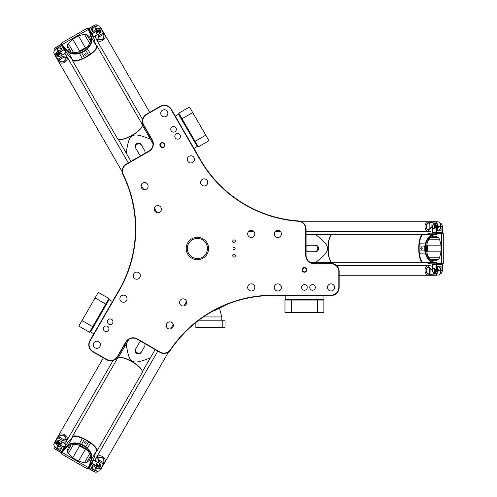 <?xml version="1.0" encoding="UTF-8"?>
<svg xmlns="http://www.w3.org/2000/svg" width="497" height="497" viewBox="0 0 497 497"><rect width="100%" height="100%" fill="white"/><g stroke="black" fill="none" stroke-linecap="round" stroke-linejoin="round"><path stroke-width="0.75" d="M235.348 241.2A1.298 1.298 0 0 1 233.404 242.325A1.298 1.298 0 0 1 233.404 240.076A1.298 1.298 0 0 1 235.348 241.2M235.348 255.8A1.298 1.298 0 0 1 233.404 256.924A1.298 1.298 0 0 1 233.404 254.675A1.298 1.298 0 0 1 235.348 255.8M235.131 248.5A1.081 1.081 0 0 1 233.515 249.432A1.081 1.081 0 0 1 233.515 247.568A1.081 1.081 0 0 1 235.131 248.5M226.999 304.381L215.667 310.072A11.673 11.673 0 0 1 213.095 311.004L213.07 311.004M172.136 126.897A2.802 2.802 0 0 1 176.342 129.326A2.802 2.802 0 0 1 172.136 131.755A2.802 2.802 0 0 1 172.136 126.897M104.724 331.182A2.802 2.802 0 0 1 104.724 326.324A2.802 2.802 0 0 1 108.93 328.753A2.802 2.802 0 0 1 104.724 331.182M315.346 287.421A2.802 2.802 0 0 1 311.141 289.85A2.802 2.802 0 0 1 311.141 284.992A2.802 2.802 0 0 1 315.346 287.421M331.033 263.422L314.166 263.422A8.107 8.107 0 0 1 306.059 255.309L306.059 229.042A8.107 8.107 0 0 0 298.517 220.954A123.25 123.25 0 0 1 200.397 159.63L171.316 109.259A8.107 8.107 0 0 0 160.239 106.29L146.478 114.235A8.107 8.107 0 0 0 143.509 125.312L151.939 139.918A8.107 8.107 0 0 1 148.976 150.995L126.226 164.128A8.107 8.107 0 0 0 122.989 174.708A123.25 123.25 0 0 1 118.938 290.341L89.858 340.712A8.107 8.107 0 0 0 92.827 351.789L106.588 359.735A8.107 8.107 0 0 0 117.665 356.765L126.101 342.16A8.107 8.107 0 0 1 137.178 339.19L159.928 352.33A8.107 8.107 0 0 0 170.701 349.838A123.25 123.25 0 0 1 272.865 295.529L331.033 295.529A8.107 8.107 0 0 0 339.14 287.421L339.14 271.53A8.107 8.107 0 0 0 331.033 263.422L331.033 263.745A7.784 7.784 0 0 1 338.817 271.53L338.817 287.421A7.784 7.784 0 0 1 331.033 295.206L272.865 295.206A123.573 123.573 0 0 0 170.434 349.658A7.784 7.784 0 0 1 160.09 352.044L137.34 338.911A8.43 8.43 0 0 0 125.822 341.998L117.385 356.604A7.784 7.784 0 0 1 106.749 359.455L92.989 351.509A7.784 7.784 0 0 1 90.137 340.874L119.224 290.503A123.573 123.573 0 0 0 123.281 174.565A7.784 7.784 0 0 1 126.387 164.414L149.137 151.274A8.43 8.43 0 0 0 152.225 139.756L143.788 125.151A7.784 7.784 0 0 1 146.64 114.515L160.401 106.569A7.784 7.784 0 0 1 171.036 109.421L200.117 159.792A123.573 123.573 0 0 0 298.492 221.277A7.784 7.784 0 0 1 305.736 229.042L305.736 255.309A8.43 8.43 0 0 0 314.166 263.745L331.033 263.745M208.591 248.5A11.189 11.189 0 0 1 191.805 258.192A11.189 11.189 0 0 1 191.805 238.808A11.189 11.189 0 0 1 208.591 248.5M306.755 269.908A2.323 2.323 0 0 0 303.276 267.895A2.323 2.323 0 0 0 303.276 271.915A2.323 2.323 0 0 0 306.755 269.908M168.042 328.548A3.566 3.566 0 0 1 168.042 322.367A3.566 3.566 0 0 1 173.391 325.46A3.566 3.566 0 0 1 168.042 328.548M95.095 347.857A3.566 3.566 0 0 1 95.095 341.675A3.566 3.566 0 0 1 100.45 344.769A3.566 3.566 0 0 1 95.095 347.857M121.69 301.791A3.566 3.566 0 0 1 121.69 295.609A3.566 3.566 0 0 1 127.046 298.703A3.566 3.566 0 0 1 121.69 301.791M134.991 278.755A3.566 3.566 0 0 1 134.991 272.58A3.566 3.566 0 0 1 140.34 275.667A3.566 3.566 0 0 1 134.991 278.755M181.337 305.518A3.566 3.566 0 0 1 181.337 299.337A3.566 3.566 0 0 1 186.692 302.424A3.566 3.566 0 0 1 181.337 305.518M108.775 324.162A2.802 2.802 0 0 1 108.775 319.304A2.802 2.802 0 0 1 112.981 321.733A2.802 2.802 0 0 1 108.775 324.162M142.757 183.045A3.566 3.566 0 0 1 148.112 186.139A3.566 3.566 0 0 1 142.757 189.227A3.566 3.566 0 0 1 142.757 183.045M162.513 110.222A3.566 3.566 0 0 1 167.862 113.31A3.566 3.566 0 0 1 162.513 116.404A3.566 3.566 0 0 1 162.513 110.222M189.108 156.288A3.566 3.566 0 0 1 194.457 159.375A3.566 3.566 0 0 1 189.108 162.469A3.566 3.566 0 0 1 189.108 156.288M202.403 179.324A3.566 3.566 0 0 1 207.758 182.411A3.566 3.566 0 0 1 202.403 185.499A3.566 3.566 0 0 1 202.403 179.324M156.058 206.081A3.566 3.566 0 0 1 161.407 209.169A3.566 3.566 0 0 1 156.058 212.262A3.566 3.566 0 0 1 156.058 206.081M176.193 133.917A2.802 2.802 0 0 1 180.399 136.346A2.802 2.802 0 0 1 176.193 138.775A2.802 2.802 0 0 1 176.193 133.917M281.408 233.907A3.566 3.566 0 0 1 276.059 236.994A3.566 3.566 0 0 1 276.059 230.813A3.566 3.566 0 0 1 281.408 233.907M254.812 233.907A3.566 3.566 0 0 1 249.463 236.994A3.566 3.566 0 0 1 249.463 230.813A3.566 3.566 0 0 1 254.812 233.907M254.812 287.421A3.566 3.566 0 0 1 249.463 290.509A3.566 3.566 0 0 1 249.463 284.334A3.566 3.566 0 0 1 254.812 287.421M281.408 287.421A3.566 3.566 0 0 1 276.059 290.509A3.566 3.566 0 0 1 276.059 284.334A3.566 3.566 0 0 1 281.408 287.421M334.599 287.421A3.566 3.566 0 0 1 329.25 290.509A3.566 3.566 0 0 1 329.25 284.334A3.566 3.566 0 0 1 334.599 287.421M307.239 287.421A2.802 2.802 0 0 1 303.033 289.85A2.802 2.802 0 0 1 303.033 284.992A2.802 2.802 0 0 1 307.239 287.421M163.712 143.148A2.323 2.323 0 0 0 160.438 143.36A2.323 2.323 0 0 0 160.649 146.634L161.134 147.062A2.323 2.323 0 0 0 164.414 146.851A2.323 2.323 0 0 0 164.203 143.571L163.712 143.148L163.463 143.428L163.954 143.857A1.945 1.945 0 0 1 164.128 146.603A1.945 1.945 0 0 1 161.382 146.777L160.898 146.348A1.945 1.945 0 0 1 160.717 143.602A1.945 1.945 0 0 1 163.463 143.428M207.46 248.5A10.052 10.052 0 0 1 192.376 257.21A10.052 10.052 0 0 1 192.376 239.79A10.052 10.052 0 0 1 207.46 248.5M306.382 269.908A1.945 1.945 0 0 1 303.462 271.592A1.945 1.945 0 0 1 303.462 268.218A1.945 1.945 0 0 1 306.382 269.908M285.135 300.07L285.787 299.424L323.087 299.424L323.733 300.07M317.49 300.07L323.895 300.07L323.895 312.396L317.49 312.396L317.49 300.07L291.379 300.07L291.379 312.396L284.974 312.396L284.974 300.07L291.379 300.07M317.49 312.396L291.379 312.396M198.197 146.733L197.309 146.497L178.659 114.192L178.895 113.31M182.02 118.715L178.814 113.167L189.494 107.004L192.693 112.552L182.02 118.715L195.072 141.328L205.752 135.165L208.951 140.713L198.278 146.876L195.072 141.328M192.693 112.552L205.752 135.165M108.874 298.697L109.11 299.579L90.46 331.884L89.578 332.12M92.697 326.715L89.491 332.263L78.818 326.1L82.024 320.553L92.697 326.715L105.749 304.102L95.076 297.939L98.282 292.391L108.955 298.554L105.749 304.102M82.024 320.553L95.076 297.939M222.805 320.198L222.805 327.33L225.023 327.33L225.023 320.198L198.893 320.198M222.805 327.33L198.054 327.33L198.054 320.832M198.054 327.33L195.837 327.33L195.837 322.572M212.809 311.153L216.139 309.83M221.78 320.198L221.78 316.956L219.512 308.14M86.534 34.237L89.417 36.815C95.393 45.972 73.016 58.894 68.07 49.141L67.281 45.357L68.288 43.463L72.705 39.176L78.47 35.852L84.397 34.163L86.534 34.237L90.205 40.599M118.205 139.216L121.156 144.335M122.361 146.422L123.163 147.802M138.626 153.182L135.929 148.516A3.243 3.088 -30 0 1 137.197 144.223A3.243 3.088 -30 0 1 141.552 145.273L144.639 150.622A3.243 3.088 -30 0 1 144.739 153.443M135.538 147.833A3.243 3.088 -30 0 1 136.799 143.534A3.243 3.088 -30 0 1 141.154 144.59L141.552 145.273M141.154 144.59L144.242 149.939M141.415 155.362A3.243 3.088 -30 0 1 139.023 153.865L135.929 148.516M149.404 137.464L149.069 136.892L149.914 136.408M142.359 125.269L146.006 131.587M130.997 161.376L126.213 153.082C129.164 133.066 131.55 131.686 150.367 139.141L142.055 124.741M150.367 139.141L153.026 143.739M121.852 145.534L121.181 144.366M117.895 138.688L126.213 153.082M96.176 45.277A14.27 4.361 150 0 1 96.921 45.917L142.179 124.306A14.27 4.361 150 0 1 142.223 125.896L142.099 126.294A13.947 4.262 150 0 1 132.103 135.401A13.947 4.262 150 0 1 119.218 139.502L118.814 139.415A14.27 4.361 150 0 1 117.46 138.582L72.202 60.187A14.27 4.361 150 0 1 72.022 59.224M96.921 45.917A14.27 4.361 150 0 1 86.739 56.826A14.27 4.361 150 0 1 72.202 60.187M67.785 54.664A4.864 1.485 -30 0 1 67.592 54.477L62.995 46.507L67.878 51.632C70.437 54.123 74.258 54.726 79.334 53.446L81.607 52.8L84.428 57.689L82.322 58.615A13.947 4.262 150 0 1 72.326 59.758L71.17 57.751A13.947 4.262 -30 0 0 71.717 58.286L67.785 54.664L63.336 46.954L63.504 46.482L61.435 43.077L61.299 43.574L62.995 46.507L63.181 46.059M94.343 39.325A4.864 1.485 -30 0 0 94.275 39.07L89.677 31.1L94.343 39.325L95.511 44.544A13.947 4.262 -30 0 0 95.325 43.804L96.486 45.811A13.947 4.262 150 0 1 90.497 53.893L88.646 55.26L85.819 50.365L87.515 48.725C91.162 44.966 92.548 41.357 91.672 37.89L89.895 31.622L89.404 31.535L91.144 37.797C92.001 41.208 90.665 44.736 87.137 48.377L85.503 49.942L81.402 52.315L79.228 52.943C74.301 54.179 70.58 53.57 68.064 51.123L63.504 46.482M142.223 125.896A14.27 4.361 150 0 1 132.003 135.221A14.27 4.361 150 0 1 118.814 139.415M84.428 57.689L88.646 55.26M78.47 35.852L85.428 47.898L86.925 47.24M71.717 58.286L67.878 51.632L68.064 51.123M81.607 52.8L81.402 52.315M61.435 43.077L87.484 28.037L89.404 31.535M81.614 52.788L85.819 50.365M85.503 49.942L85.807 50.365M91.144 37.797L91.672 37.89L95.511 44.544M87.484 28.037L87.981 28.167L89.677 31.1L89.193 31.038M89.677 31.1L92.361 35.747M85.757 55.124A0.795 0.758 -30 0 1 84.689 54.869A0.795 0.758 -30 0 1 84.999 53.813A0.795 0.758 -30 0 1 86.068 54.067A0.795 0.758 -30 0 1 85.757 55.124M85.428 47.898A9.729 2.976 -30 0 0 79.663 51.228L78.346 52.197M85.509 53.707A0.795 0.758 -30 0 1 84.652 54.204M438.391 259.614L434.72 260.826C423.798 261.422 423.798 235.578 434.72 236.174L438.391 237.386L439.528 239.2L441.025 245.17L441.025 251.83L439.528 257.8L438.391 259.614L431.048 259.614M331.642 234.553L325.734 234.553M323.323 234.553L321.733 234.553M306.059 246.58A3.243 3.088 90 0 1 308.55 245.257L314.725 245.257A3.243 3.088 90 0 1 317.813 248.5A3.243 3.088 90 0 1 314.725 251.743L308.55 251.743A3.243 3.088 90 0 1 306.059 250.42M315.52 251.743L314.725 251.743L315.52 251.743A3.243 3.088 90 0 0 318.608 248.5A3.243 3.088 90 0 0 315.52 245.257M317.564 262.447L318.223 262.447L318.223 263.422M331.642 262.447L324.348 262.447M306.059 234.553L315.632 234.553C331.493 247.127 331.493 249.873 315.632 262.447L332.257 262.447M315.632 262.447L310.314 262.447M324.348 234.553L325.697 234.553M332.257 234.553L315.632 234.553M424.009 262.447A14.27 4.361 -90 0 1 423.084 262.77L332.568 262.77A14.27 4.361 -90 0 1 331.17 262.018L330.89 261.708A13.947 4.262 -90 0 1 327.995 248.5A13.947 4.262 -90 0 1 330.89 235.292L331.17 234.982A14.27 4.361 -90 0 1 332.568 234.23L423.084 234.23A14.27 4.361 -90 0 1 424.009 234.553M423.084 262.77A14.27 4.361 -90 0 1 418.729 248.5A14.27 4.361 -90 0 1 423.084 234.23M434.173 233.093L439.534 233.093L432.657 234.764C429.222 235.733 426.786 238.74 425.357 243.778L424.786 246.065L419.133 246.065L419.387 243.778A13.947 4.262 -90 0 1 423.394 234.553L425.712 234.553A13.947 4.262 90 0 0 424.978 234.764L430.079 233.168L438.981 233.168L439.305 233.547L443.287 233.46L442.926 233.093L439.534 233.093L439.833 233.478M430.079 263.832A4.864 1.485 90 0 0 430.34 263.907L439.541 263.907L430.079 263.832L424.978 262.236A13.947 4.262 90 0 0 425.712 262.447L423.394 262.447A13.947 4.262 -90 0 1 419.387 253.221L419.133 250.935L424.786 250.935L425.357 253.221C426.786 258.26 429.222 261.267 432.663 262.236L438.981 263.832L439.305 263.453L433.005 261.826C429.625 260.863 427.24 257.943 425.848 253.066L425.308 250.873L425.308 246.133L425.848 243.934C427.24 239.057 429.625 236.131 433.005 235.174L439.305 233.547M331.17 262.018A14.27 4.361 -90 0 1 328.206 248.5A14.27 4.361 -90 0 1 331.17 234.982M419.133 246.065L419.133 250.935M441.025 251.83L427.116 251.83L426.935 253.451M424.978 234.764L432.657 234.764L433.005 235.174M425.308 250.873L424.792 250.923L424.792 246.083L425.308 246.133M439.534 233.093L430.34 233.093A4.864 1.485 90 0 0 430.079 233.168M443.287 233.46L443.287 263.54L439.305 263.453M433.005 261.826L432.663 262.236L424.978 262.236M438.963 263.907L439.833 263.522M439.541 263.907L442.926 263.907L443.287 263.54M434.856 264.23L434.173 263.907M420.692 248.5A0.795 0.758 90 0 1 421.45 247.705A0.795 0.758 90 0 1 422.208 248.5A0.795 0.758 90 0 1 421.45 249.295A0.795 0.758 90 0 1 420.692 248.5M427.116 251.83A9.729 2.976 90 0 0 427.116 245.17L426.935 243.549M422.046 248.997A0.795 0.758 90 0 1 422.046 248.003M67.281 451.643L68.07 447.859C73.016 438.106 95.393 451.027 89.417 460.185L86.534 462.763L84.397 462.837L78.47 461.148L72.705 457.824L68.288 453.537L67.281 451.643L70.953 445.287M142.359 371.731L145.317 366.612M146.522 364.525L147.317 363.145M144.739 343.557A3.243 3.088 -150 0 1 144.639 346.378L141.552 351.727A3.243 3.088 -150 0 1 137.197 352.777A3.243 3.088 -150 0 1 135.929 348.484L139.023 343.135A3.243 3.088 -150 0 1 141.415 341.638M141.154 352.41A3.243 3.088 -150 0 1 136.799 353.466A3.243 3.088 -150 0 1 135.538 349.167L135.929 348.484M135.538 349.167L138.626 343.818M125.244 345.589L124.915 346.161L124.07 345.67M118.205 357.784L121.852 351.466M155.151 349.571L150.367 357.859C131.55 365.314 129.164 363.934 126.213 343.918L117.895 358.312M126.213 343.918L128.866 339.314M146.006 365.413L145.335 366.581M142.055 372.259L150.367 357.859M72.022 437.776A14.27 4.361 30 0 1 72.202 436.813L117.46 358.418A14.27 4.361 30 0 1 118.814 357.585L119.218 357.498A13.947 4.262 30 0 1 132.103 361.599A13.947 4.262 30 0 1 142.099 370.706L142.223 371.104A14.27 4.361 30 0 1 142.179 372.694L96.921 451.083A14.27 4.361 30 0 1 96.176 451.723M72.202 436.813A14.27 4.361 30 0 1 86.739 440.174A14.27 4.361 30 0 1 96.921 451.083M92.299 462.005L92.02 461.843L89.677 465.9L91.672 459.11C92.548 455.643 91.162 452.034 87.515 448.275L85.819 446.635L88.646 441.74L90.497 443.107A13.947 4.262 30 0 1 96.486 451.189L95.325 453.196A13.947 4.262 -150 0 0 95.511 452.456L94.343 457.675L89.895 465.378L89.398 465.465L87.484 468.963L87.981 468.833L89.677 465.9L89.193 465.962M67.785 442.336A4.864 1.485 -150 0 0 67.592 442.523L62.995 450.493L67.785 442.336L71.717 438.714A13.947 4.262 -150 0 0 71.17 439.249L72.326 437.242A13.947 4.262 30 0 1 82.322 438.385L84.428 439.311L81.601 444.206L79.334 443.554C74.258 442.274 70.437 442.877 67.878 445.374L63.33 450.046L63.504 450.518L68.058 445.871C70.58 443.423 74.308 442.821 79.228 444.057L81.396 444.685L85.503 447.051L87.13 448.623C90.665 452.27 92.001 455.792 91.144 459.197L89.398 465.465M118.814 357.585A14.27 4.361 30 0 1 132.003 361.779A14.27 4.361 30 0 1 142.223 371.104M88.646 441.74L84.428 439.311M72.705 457.824L79.663 445.772L78.346 444.803M95.511 452.456L91.672 459.11L91.144 459.197M85.819 446.635L85.503 447.051M89.677 465.9L94.275 457.93A4.864 1.485 -150 0 0 94.343 457.675M87.484 468.963L61.435 453.923L63.504 450.518M85.801 446.635L81.601 444.206M81.396 444.685L81.607 444.212M68.058 445.871L67.878 445.374L71.717 438.714M65.051 446.275L65.331 446.436L62.995 450.493L63.181 450.941M62.995 450.493L61.299 453.426L61.435 453.923M65.331 446.436L65.672 445.846M85.757 441.876A0.795 0.758 -150 0 1 86.068 442.933A0.795 0.758 -150 0 1 84.999 443.187A0.795 0.758 -150 0 1 84.689 442.131A0.795 0.758 -150 0 1 85.757 441.876M79.663 445.772A9.729 2.976 -150 0 0 85.428 449.102L86.925 449.76M84.652 442.796A0.795 0.758 -150 0 1 85.509 443.293M437.627 227.819A2.92 1.702 -90 0 0 436.9 224.048A2.92 1.702 -90 0 1 437.782 226.607A2.92 1.702 -90 0 1 437.627 227.819M436.9 272.952A2.92 1.702 -90 0 0 437.627 269.181A2.92 1.702 -90 0 1 436.9 272.952M440.087 223.364L440.348 223.364A3.243 1.889 90 0 1 441.709 224.346A3.243 1.889 90 0 1 442.243 226.607L442.05 232.77L442.318 232.447L436.447 232.447L436.254 232.77L432.589 232.447L432.589 227.036L431.079 227.471L428.085 229.962C425.109 226.8 425.68 224.277 429.799 222.414L436.441 221.966L429.756 222.184C425.438 224.209 424.892 226.899 428.097 230.248A8.642 7.672 -14.4 0 1 428.085 229.962M433.198 224.346A3.243 1.889 -90 0 1 434.552 223.364A3.243 1.889 -90 0 1 436.447 226.607L436.447 232.447L435.993 232.447L435.993 226.607A2.92 1.702 90 0 0 434.931 223.898A2.92 1.702 90 0 0 433.067 224.576L433.198 224.346A3.243 1.889 -90 0 0 433.129 224.464M442.05 232.77L432.85 232.77L432.589 232.447M442.318 232.447L442.318 226.607A2.92 1.702 -90 0 0 441.833 224.576A2.92 1.702 -90 0 0 441.771 224.464M432.626 225.98A2.92 1.702 90 0 1 433.067 224.576M440.485 224.277A3.243 1.889 90 0 1 441.056 226.607L441.056 230.825L437.627 230.825L437.627 226.607A3.243 1.889 -90 0 0 435.739 223.364L434.552 223.364M433.763 224.663L434.291 224.663A1.945 1.137 90 0 1 435.422 226.607A1.945 1.137 90 0 1 434.291 228.552L433.763 228.552A1.945 1.137 -90 0 0 434.9 226.607A1.945 1.137 -90 0 0 433.763 224.663A1.945 1.137 -90 0 0 432.949 225.253A1.945 1.137 -90 0 0 432.887 225.377M433.129 272.536A3.243 1.889 -90 0 0 433.198 272.654A3.243 1.889 -90 0 0 434.552 273.636A3.243 1.889 -90 0 0 436.447 270.393L436.254 264.23L432.589 264.553L435.993 264.553L435.993 270.393A2.92 1.702 90 0 1 434.931 273.101A2.92 1.702 90 0 1 433.067 272.424A2.92 1.702 90 0 1 432.626 271.02M441.056 266.175L437.627 266.175L441.056 266.175L441.056 270.393L442.243 270.393L442.05 264.23L435.993 264.553L442.243 264.553L442.05 264.23M441.771 272.536A2.92 1.702 -90 0 0 441.833 272.424A2.92 1.702 -90 0 0 442.318 270.393L442.318 264.553M432.589 269.734L430.856 269.206L431.787 269.977L432.589 269.97L432.589 264.553M442.318 270.393L442.243 270.393A3.243 1.889 90 0 1 441.709 272.654A3.243 1.889 90 0 1 440.348 273.636L440.087 273.636M434.552 273.636L435.739 273.636A3.243 1.889 -90 0 0 437.627 270.393L437.627 266.175M433.763 268.448L434.291 268.448A1.945 1.137 90 0 1 435.422 270.393A1.945 1.137 90 0 1 434.291 272.337L433.763 272.337A1.945 1.137 -90 0 0 434.9 270.393A1.945 1.137 -90 0 0 433.763 268.448A1.945 1.137 -90 0 0 432.949 269.039A1.945 1.137 -90 0 0 432.887 269.163M433.496 228.229A1.621 0.944 90 0 1 432.819 227.738A1.621 0.944 90 0 1 432.819 225.476A1.621 0.944 90 0 1 434.372 225.973A1.621 0.944 90 0 1 433.496 228.229M432.887 227.837A1.945 1.137 -90 0 0 432.949 227.961A1.945 1.137 -90 0 0 433.763 228.552M433.496 272.014A1.621 0.944 90 0 1 432.819 271.524A1.621 0.944 90 0 1 432.819 269.262A1.621 0.944 90 0 1 434.372 269.759A1.621 0.944 90 0 1 433.496 272.014M432.887 271.623A1.945 1.137 -90 0 0 432.949 271.747A1.945 1.137 -90 0 0 433.763 272.337M440.69 227.899A2.92 1.702 -90 0 0 440.796 225.762M437.627 230.825L441.056 230.825M440.796 271.238A2.92 1.702 -90 0 0 440.69 269.101M441.056 270.393A3.243 1.889 90 0 1 440.485 272.723M95.2 466.882A2.92 1.702 30 0 0 98.828 468.137A2.92 1.702 30 0 1 96.169 467.621A2.92 1.702 30 0 1 95.2 466.882M56.478 443.684A2.92 1.702 30 0 0 59.379 446.2A2.92 1.702 30 0 1 56.478 443.684M97.828 471.237L97.698 471.467A3.243 1.889 -150 0 1 96.169 472.15A3.243 1.889 -150 0 1 93.945 471.485L88.702 468.236L88.851 468.628L91.783 463.546L91.597 463.216L93.716 460.203L98.394 462.906M100.425 464.782A3.243 1.889 30 0 1 100.599 466.447A3.243 1.889 30 0 1 96.84 466.466L91.783 463.546L92.013 463.154L97.07 466.068A2.92 1.702 -150 0 0 99.94 466.503A2.92 1.702 -150 0 0 100.288 464.558L100.425 464.782A3.243 1.889 30 0 0 100.351 464.664M88.702 468.236L93.299 460.272L93.716 460.203M88.851 468.628L93.908 471.547A2.92 1.702 30 0 0 95.909 472.15A2.92 1.702 30 0 0 96.033 472.144M99.294 463.471A2.92 1.702 -150 0 1 100.288 464.558M96.84 471.125A3.243 1.889 -150 0 1 94.536 470.454L90.883 468.348L92.597 465.378L96.25 467.491A3.243 1.889 30 0 0 100.003 467.472L100.599 466.447M99.866 465.111L99.605 465.571A1.945 1.137 -150 0 1 97.35 465.577A1.945 1.137 -150 0 1 96.232 463.626L96.499 463.167A1.945 1.137 30 0 0 97.617 465.124A1.945 1.137 30 0 0 99.866 465.111A1.945 1.137 30 0 0 99.767 464.111A1.945 1.137 30 0 0 99.692 463.993M58.727 440.628A3.243 1.889 30 0 0 58.59 440.628A3.243 1.889 30 0 0 57.056 441.311A3.243 1.889 30 0 0 58.919 444.567L64.355 447.486L65.908 444.15L64.206 447.095L59.149 444.175A2.92 1.702 -150 0 1 57.335 441.908A2.92 1.702 -150 0 1 58.851 440.628A2.92 1.702 -150 0 1 60.286 440.951M60.267 450.673L61.982 447.704L60.267 450.673L56.615 448.561L56.024 449.592L61.454 452.506L64.206 447.095L61.081 452.506L61.454 452.506M54.403 448.114A2.92 1.702 30 0 0 54.465 448.219A2.92 1.702 30 0 0 55.987 449.655L61.044 452.574M61.224 441.448L65.908 444.15M55.987 449.655L56.024 449.592A3.243 1.889 -150 0 1 54.335 447.996A3.243 1.889 -150 0 1 54.161 446.331L54.291 446.101M57.056 441.311L56.465 442.336A3.243 1.889 30 0 0 58.329 445.598L61.982 447.704M61.951 443.218L61.684 443.678A1.945 1.137 -150 0 1 59.429 443.684A1.945 1.137 -150 0 1 58.317 441.727L58.578 441.274A1.945 1.137 30 0 0 59.696 443.231A1.945 1.137 30 0 0 61.951 443.218A1.945 1.137 30 0 0 61.845 442.218A1.945 1.137 30 0 0 61.771 442.1M96.909 463.098A1.621 0.944 -150 0 1 97.673 462.757A1.621 0.944 -150 0 1 99.63 463.887A1.621 0.944 -150 0 1 98.425 464.981A1.621 0.944 -150 0 1 96.909 463.098M97.555 462.763A1.945 1.137 30 0 0 97.418 462.757A1.945 1.137 30 0 0 96.499 463.167M58.988 441.206A1.621 0.944 -150 0 1 59.758 440.864A1.621 0.944 -150 0 1 61.709 441.995A1.621 0.944 -150 0 1 60.504 443.088A1.621 0.944 -150 0 1 58.988 441.206M59.634 440.87A1.945 1.137 30 0 0 59.497 440.864A1.945 1.137 30 0 0 58.578 441.274M93.604 469.497A2.92 1.702 30 0 0 95.399 470.653M92.597 465.378L90.883 468.348M56.018 447.915A2.92 1.702 30 0 0 57.913 448.89M56.615 448.561A3.243 1.889 -150 0 1 54.887 446.902M98.828 28.863A2.92 1.702 150 0 0 95.2 30.118A2.92 1.702 150 0 1 98.828 28.863M59.379 50.8A2.92 1.702 150 0 0 56.478 53.316A2.92 1.702 150 0 1 58.255 51.272A2.92 1.702 150 0 1 59.379 50.8M96.033 24.856A2.92 1.702 150 0 0 95.909 24.85A2.92 1.702 150 0 0 93.908 25.453L88.702 28.764L93.299 36.728L93.716 36.797L88.888 28.435L93.945 25.515A3.243 1.889 -30 0 1 96.169 24.85A3.243 1.889 -30 0 1 97.698 25.533L97.828 25.763M99.294 33.529A2.92 1.702 -30 0 0 100.288 32.442A2.92 1.702 -30 0 0 99.94 30.497A2.92 1.702 -30 0 0 97.07 30.932L91.597 33.784L96.84 30.534L96.25 29.509L92.597 31.622L90.883 28.652L94.536 26.546A3.243 1.889 -30 0 1 96.84 25.875M88.702 28.764L88.851 28.372M98.394 34.094L93.716 36.797M100.351 32.336A3.243 1.889 150 0 0 100.425 32.218A3.243 1.889 150 0 0 100.599 30.553A3.243 1.889 150 0 0 96.84 30.534L97.07 30.932M96.499 33.833L96.232 33.374A1.945 1.137 -30 0 1 97.35 31.423A1.945 1.137 -30 0 1 99.605 31.429L99.866 31.889A1.945 1.137 150 0 0 97.617 31.876A1.945 1.137 150 0 0 96.499 33.833A1.945 1.137 150 0 0 97.418 34.243A1.945 1.137 150 0 0 97.555 34.237M65.908 52.85L66.058 52.458L61.454 44.494L61.044 44.426L65.908 52.85L61.224 55.552M61.454 44.494L55.987 47.345A2.92 1.702 150 0 0 54.465 48.781A2.92 1.702 150 0 0 54.403 48.886M54.887 50.098A3.243 1.889 -30 0 1 56.615 48.439L60.267 46.327L61.982 49.296L58.329 51.402L58.919 52.434L64.355 49.514L59.149 52.825L58.919 52.434A3.243 1.889 150 0 0 57.056 55.689A3.243 1.889 150 0 0 58.59 56.372A3.243 1.889 150 0 0 58.727 56.372M60.286 56.049A2.92 1.702 -30 0 1 58.851 56.372A2.92 1.702 -30 0 1 57.335 55.092A2.92 1.702 -30 0 1 59.149 52.825M54.291 50.899L54.161 50.669A3.243 1.889 -30 0 1 54.335 49.004A3.243 1.889 -30 0 1 56.024 47.408L56.615 48.439M61.044 44.426L55.987 47.345M58.329 51.402A3.243 1.889 150 0 0 56.465 54.664L57.056 55.689M58.578 55.726L58.317 55.273A1.945 1.137 -30 0 1 59.429 53.316A1.945 1.137 -30 0 1 61.684 53.322L61.951 53.782A1.945 1.137 150 0 0 59.696 53.769A1.945 1.137 150 0 0 58.578 55.726A1.945 1.137 150 0 0 59.497 56.136A1.945 1.137 150 0 0 59.634 56.13M96.909 33.902A1.621 0.944 -30 0 1 98.425 32.019A1.621 0.944 -30 0 1 99.63 33.113A1.621 0.944 -30 0 1 97.673 34.243A1.621 0.944 -30 0 1 96.909 33.902M99.692 33.007A1.945 1.137 150 0 0 99.767 32.889A1.945 1.137 150 0 0 99.866 31.889M58.988 55.794A1.621 0.944 -30 0 1 60.504 53.912A1.621 0.944 -30 0 1 61.709 55.005A1.621 0.944 -30 0 1 59.758 56.136A1.621 0.944 -30 0 1 58.988 55.794M61.771 54.9A1.945 1.137 150 0 0 61.845 54.782A1.945 1.137 150 0 0 61.951 53.782M95.399 26.347A2.92 1.702 150 0 0 93.604 27.503M90.883 28.652L92.597 31.622M100.599 30.553L100.003 29.528A3.243 1.889 150 0 0 96.25 29.509M57.913 48.11A2.92 1.702 150 0 0 56.018 49.085M61.982 49.296L60.267 46.327M336.488 265.528L428.942 265.528A4.864 3.951 90 0 0 424.991 270.393A4.864 3.951 90 0 0 428.942 275.257L428.942 275.257A4.864 3.951 -90 0 1 424.985 270.393A4.864 3.951 -90 0 1 428.942 265.528L432.589 266.317M437.627 269.001A2.92 1.702 90 0 1 436.795 273.083M437.627 266.665L438.602 266.665L440.174 267.808L440.796 270.393L440 273.797L438.832 275.034L436.453 275.034L438.46 270.393L437.627 267.448M436.441 275.034L429.799 274.586C425.674 272.716 425.103 270.2 428.085 267.038A8.642 7.672 -165.6 0 1 428.103 266.759L428.097 266.752C424.885 270.095 425.438 272.785 429.756 274.816L436.453 275.034M431.147 269.02L428.103 266.759L429.886 265.528M428.085 267.038L429.799 268.082L429.756 274.816M429.936 267.883L430.856 269.206L430.992 275.04M437.627 267.951L438.205 270.393L436.422 274.816M440.031 273.735L440.839 270.393L440.218 267.877M113.111 360.437L66.89 440.504A4.864 3.951 -150 0 0 64.647 434.651A4.864 3.951 -150 0 0 58.46 435.639L58.46 435.639A4.864 3.951 30 0 1 64.647 434.645A4.864 3.951 30 0 1 66.89 440.504A4.864 3.951 30 0 1 66.884 440.504L64.38 443.268M59.534 446.294A2.92 1.702 -150 0 1 56.416 443.529M61.56 447.462L61.075 448.3L59.298 449.095L56.745 448.337L54.198 445.946L53.713 444.318L54.9 442.255L57.913 446.312L60.883 447.07M54.906 442.243L58.609 436.714C62.293 434.086 64.759 434.85 66.008 439.006A8.642 7.672 -45.6 0 1 66.244 439.162L66.25 439.162C64.958 434.707 62.355 433.844 58.435 436.565L54.9 442.255M61.423 441.56L62.367 440.702L66.244 439.162L66.412 441.324M66.008 439.006L64.25 439.969L58.435 436.565M64.349 440.187L62.349 440.354L61.218 441.442M60.441 446.815L58.043 446.095L55.099 442.336M62.759 440.671L57.627 437.528M54.235 446.002L56.726 448.375L59.218 449.095M437.627 229.552L438.46 226.607L436.453 221.966L436.788 221.743L428.942 221.743A4.864 3.951 90 0 0 424.991 226.607A4.864 3.951 90 0 0 428.942 231.472L428.942 231.472A4.864 3.951 -90 0 1 424.985 226.607A4.864 3.951 -90 0 1 428.942 221.743L301.48 221.743M436.788 221.743L438.832 221.966L440 223.203L440.796 226.607L440.174 229.192L438.602 230.335L437.627 230.335M432.589 230.683L429.886 231.472L428.097 230.248L431.371 227.657L432.589 227.266M436.795 223.917A2.92 1.702 90 0 1 437.838 226.607A2.92 1.702 90 0 1 437.627 227.999M429.756 222.184L429.936 229.117M436.422 222.184L438.205 226.607L437.627 229.049M430.992 221.96L431.147 227.98M440.218 229.123L440.839 226.607L440.031 223.265M93.697 466.018L95.834 468.205L100.854 468.795L100.885 469.193L104.805 462.396A4.864 3.951 -150 0 0 102.568 456.544A4.864 3.951 -150 0 0 96.381 457.532L96.381 457.532A4.864 3.951 30 0 1 102.568 456.538A4.864 3.951 30 0 1 104.805 462.396L168.539 352.013M100.86 468.777L104.016 462.881C104.42 458.128 102.363 456.308 97.859 457.414L97.866 457.42A8.642 7.672 105.6 0 1 98.114 457.544C102.345 456.55 104.24 458.302 103.798 462.806L100.854 468.795M100.885 469.193L99.667 470.852L98.015 471.243L94.666 470.23L92.734 468.404L92.535 466.466L93.02 465.627M95.244 461.086L95.909 458.352L97.859 457.414M98.996 468.112A2.92 1.702 -150 0 1 96.145 467.671A2.92 1.702 -150 0 1 95.045 466.795M104.016 462.881L98.164 459.551L98.114 457.544M100.686 468.659L95.958 467.988L94.132 466.267M98.4 462.912L98.779 461.384L98.164 459.551L98.201 462.794M97.866 457.42L97.921 459.576M103.587 464.061L98.3 461.191M92.777 468.472L94.647 470.268L97.946 471.237M60.883 49.93L57.913 50.688L54.9 54.745L54.533 54.564L58.46 61.361A4.864 3.951 -30 0 0 64.647 62.349A4.864 3.951 -30 0 0 66.884 56.496A4.864 3.951 150 0 1 66.89 56.496A4.864 3.951 150 0 1 64.647 62.355A4.864 3.951 150 0 1 58.46 61.361L122.194 171.745M54.906 54.757L58.435 60.435C62.349 63.156 64.952 62.293 66.25 57.838A8.642 7.672 -134.4 0 1 66.008 57.994C64.753 62.15 62.287 62.914 58.609 60.286L54.9 54.745M54.533 54.564L53.713 52.682L54.198 51.054L56.745 48.663L59.298 47.905L61.075 48.7L61.56 49.538M64.38 53.732L66.412 55.676L66.25 57.838L62.367 56.298L61.423 55.44M56.416 53.471A2.92 1.702 -30 0 1 58.224 51.228A2.92 1.702 -30 0 1 59.534 50.706M58.435 60.435L64.25 57.031L66.008 57.994M55.099 54.664L58.043 50.905L60.441 50.185M61.218 55.558L62.349 56.646L64.349 56.813M57.627 59.472L62.759 56.329M59.218 47.905L56.726 48.625L54.235 50.998M142.608 119.535L96.381 39.468A4.864 3.951 -30 0 0 102.568 40.456A4.864 3.951 -30 0 0 104.805 34.604L104.805 34.604A4.864 3.951 150 0 1 102.568 40.462A4.864 3.951 150 0 1 96.381 39.468L95.244 35.914M95.045 30.205A2.92 1.702 -30 0 1 98.996 28.888M93.02 31.373L92.535 30.534L92.734 28.596L94.666 26.77L98.015 25.757L99.667 26.148L100.854 28.205L95.834 28.795L93.697 30.982M100.86 28.223L103.798 34.194C104.24 38.704 102.345 40.456 98.114 39.456A8.642 7.672 74.4 0 1 97.866 39.58L97.859 39.586C102.363 40.698 104.413 38.872 104.016 34.119L100.854 28.205M97.859 39.586L95.909 38.648M98.114 39.456L98.164 37.449L104.016 34.119M98.201 34.206L98.468 35.455L97.866 39.58M97.921 37.424L98.779 35.616L98.4 34.088M94.132 30.733L95.958 29.012L100.686 28.341M98.3 35.809L103.587 32.939M97.946 25.763L94.647 26.732L92.777 28.528M298.492 221.277L298.517 220.954M305.736 229.042L306.059 229.042M305.736 255.309L306.059 255.309M314.166 263.745L314.166 263.422M338.817 271.53L339.14 271.53M338.817 287.421L339.14 287.421M331.033 295.206L331.033 295.529M272.865 295.206L272.865 295.529M323.087 295.529L323.087 299.262L285.949 299.424M175.292 116.143L178.522 114.273L197.228 146.354M93.834 333.829L90.603 331.965L109.029 299.722M221.78 316.956L203.428 316.956M67.281 45.357L70.953 51.713M84.397 34.163L89.59 43.158M61.939 44.68L88.621 29.273M82.322 58.615L79.228 52.943M87.137 48.377L90.497 53.893M73.481 52.458L68.288 43.463M72.705 39.176L79.663 51.228M438.391 237.386L431.048 237.386M439.528 257.8L429.141 257.8M441.647 233.093L441.653 263.907M419.387 243.778L425.848 243.934M425.848 253.066L419.387 253.221M429.141 239.2L439.528 239.2M441.025 245.17L427.116 245.17M86.534 462.763L90.205 456.401M68.288 453.537L73.481 444.542M88.621 467.727L61.939 452.32M90.497 443.107L87.13 448.623M79.228 444.057L82.322 438.385M89.59 453.842L84.397 462.837M78.47 461.148L85.428 449.102M441.056 226.607L442.318 226.607M437.627 226.607L435.993 226.607M435.993 270.393L437.627 270.393M94.536 470.454L93.908 471.547M96.25 467.491L97.07 466.068M59.149 444.175L58.329 445.598M94.536 26.546L93.908 25.453M431.079 269.529L432.589 269.343M440.839 270.393L438.205 270.393M62.349 440.354L61.758 441.752M56.726 448.375L58.043 446.095M438.205 226.607L440.839 226.607M431.079 227.471L432.589 227.657M95.958 467.988L94.647 470.268M98.779 461.384L97.866 462.601M58.043 50.905L56.726 48.625M62.349 56.646L61.758 55.248M98.779 35.616L97.866 34.399M94.647 26.732L95.958 29.012M285.787 295.529L285.787 299.262M193.942 148.441L197.172 146.578M112.484 301.53L109.253 299.66M440.044 264.23L440.044 263.907M440.044 233.093L440.044 232.77M434.856 233.093L434.856 232.77M339.14 275.257L436.788 275.257M103.357 357.871L54.533 442.436M429.886 231.472L306.059 231.472M280.451 231.472L275.232 231.472M253.855 231.472L248.637 231.472M95.909 458.352L157.822 351.112M170.626 328.933L173.236 324.417M183.921 305.903L186.537 301.381M66.412 55.676L128.325 162.917M141.129 185.095L143.745 189.612M154.43 208.125L157.04 212.648M149.709 112.372L100.885 27.807"/></g></svg>
